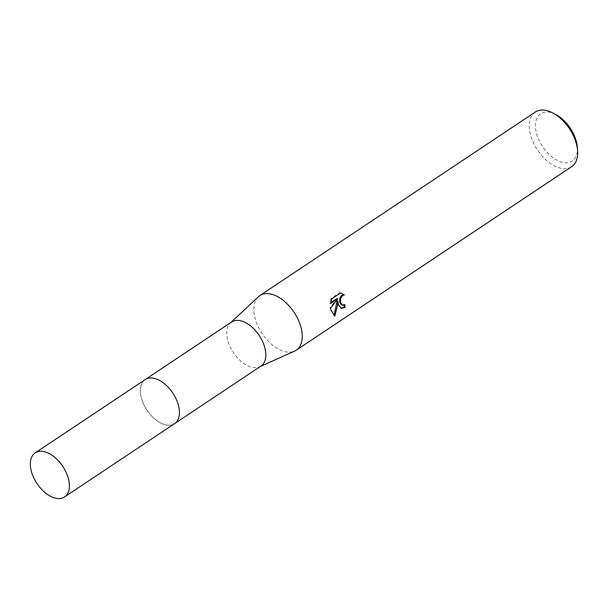 <?xml version="1.0" encoding="UTF-8"?>
<svg xmlns="http://www.w3.org/2000/svg" width="608" height="608" viewBox="0 0 608 608"><rect width="100%" height="100%" fill="white"/><g stroke="black" fill="none" stroke-linecap="round" stroke-linejoin="round"><path stroke-width="0.46" stroke-dasharray="3.04 2.28" d="M162.511 382.25A26.478 15.489 -123.7 0 0 151.932 377.994A26.478 15.489 -123.7 0 0 145.228 379.567A26.478 15.489 -123.7 0 0 140.965 396.158A26.478 15.489 -123.7 0 0 155.321 419.444A26.478 15.489 -123.7 0 0 174.587 423.632A26.478 15.489 -123.7 0 0 178.623 418.053A26.478 15.489 -123.7 0 0 178.858 407.041A26.478 15.489 -123.7 0 0 178.775 406.646M178.851 407.041A26.478 15.489 -123.7 0 0 151.924 377.986A26.478 15.489 -123.7 0 0 140.957 396.158A26.478 15.489 -123.7 0 0 159.471 422.347A26.478 15.489 -123.7 0 0 178.623 418.061A26.478 15.489 -123.7 0 0 178.851 407.041M231.618 322.004A26.478 15.489 -123.7 0 0 230.432 322.947A26.478 15.489 -123.7 0 0 227.354 338.595A26.478 15.489 -123.7 0 0 259.654 366.799A26.478 15.489 -123.7 0 0 260.976 366.069M258.385 296.734A32.817 19.198 -123.7 0 0 254.562 316.137A32.817 19.198 -123.7 0 0 294.606 351.097M535.276 112.054A32.817 19.198 -123.7 0 0 529.986 132.62A32.817 19.198 -123.7 0 0 547.785 161.485A32.817 19.198 -123.7 0 0 571.672 166.676M555.484 114.35A28.447 16.636 -123.7 0 0 536.074 131.548A28.447 16.636 -123.7 0 0 559.884 161.568A28.447 16.636 -123.7 0 0 577.334 147.136M344.098 305.049A31.722 18.559 -123.7 0 0 344.044 304.433L341.719 304.958M344.044 304.433L344.827 304.661M340.928 293.109L339.667 292.782L330.927 298.604L331.748 298.84M339.667 292.782L340.488 293.018M337.06 300.884L340.898 308.286M336.946 298.543L329.855 307.868L334.058 315.765M330.927 298.604L329.863 303.263L330.767 302.655M329.863 303.263L330.661 303.491M329.855 307.868L330.638 308.096M334.035 315.826L334.856 316.061M145.221 379.559A26.486 15.496 -123.7 0 0 143.23 403.248A26.486 15.496 -123.7 0 0 164.669 424.62A26.486 15.496 -123.7 0 0 174.587 423.639L174.952 423.388M230.432 322.947L230.987 322.422M341.324 293.208L340.51 292.972M341.301 308.431L340.503 308.203M334.674 316.016L333.853 315.78M259.654 366.799L260.346 366.487"/><path stroke-width="0.91" d="M178.775 406.646A26.478 15.489 -123.7 0 0 162.511 382.25M174.952 423.388L260.976 366.069A26.478 15.489 -123.7 0 0 265.24 349.478A26.478 15.489 -123.7 0 0 250.884 326.192A26.478 15.489 -123.7 0 0 231.618 322.004L145.593 379.324M260.346 366.487L294.606 351.097A32.817 19.198 -123.7 0 0 296.248 350.193A32.817 19.198 -123.7 0 0 301.53 329.627A32.817 19.198 -123.7 0 0 283.731 300.762A32.817 19.198 -123.7 0 0 259.852 295.572A32.817 19.198 -123.7 0 0 258.385 296.734L230.987 322.422M338.451 305.026L337.85 301.112L337.402 305.725L334.856 316.061L330.919 310.05L330.638 308.096L337.744 298.771L330.661 303.491L331.748 298.84L340.488 293.018L344.409 294.933L341.856 295.252L340.632 296.522L339.826 298.308L339.712 302.298L341.354 304.813L343.17 305.262L344.827 304.661A32.817 19.198 56.3 0 1 345.002 307.526L341.301 308.431L338.451 305.026M296.248 350.193L571.672 166.676A32.817 19.198 -123.7 0 0 577.6 150.609A32.817 19.198 -123.7 0 0 576.954 146.11A32.817 19.198 -123.7 0 0 552.391 112.769A32.817 19.198 -123.7 0 0 535.276 112.054L259.852 295.572M344.417 294.933L342.654 295.488L340.624 298.536L340.495 302.526L342.502 305.178M577.6 150.609L577.334 147.136A28.447 16.636 -123.7 0 0 576.779 143.245A28.447 16.636 -123.7 0 0 555.484 114.35L552.391 112.769M343.611 294.705L340.928 293.109M340.898 308.286L344.196 307.298A31.722 18.559 -123.7 0 0 344.098 305.049M344.196 307.298L345.002 307.526M334.058 315.765L337.06 300.884L337.85 301.112M330.767 302.655L336.946 298.543L337.744 298.771M54.629 497.937A26.478 15.489 -123.7 0 0 64.539 496.956A26.478 15.489 -123.7 0 0 66.53 473.275A26.478 15.489 -123.7 0 0 45.098 451.911A26.478 15.489 -123.7 0 0 35.18 452.892A26.478 15.489 -123.7 0 0 33.189 476.573A26.478 15.489 -123.7 0 0 54.629 497.937M64.539 496.956L174.587 423.639A26.486 15.496 -123.7 0 0 176.578 399.958A26.486 15.496 -123.7 0 0 155.139 378.579A26.486 15.496 -123.7 0 0 145.221 379.559L35.18 452.892"/></g></svg>
